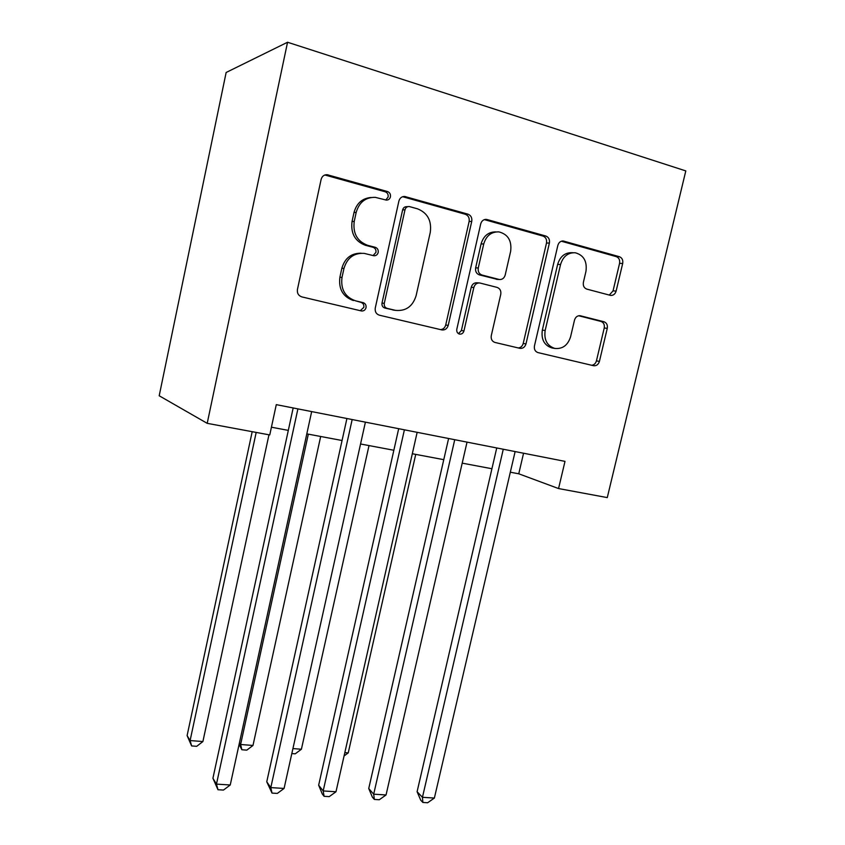 <?xml version="1.0" encoding="UTF-8"?>
<svg xmlns="http://www.w3.org/2000/svg" width="845" height="845" viewBox="0 0 845 845"><rect width="100%" height="100%" fill="white"/><g stroke="black" fill="none" stroke-linecap="round" stroke-linejoin="round"><path stroke-width="1.27" d="M390.443 196.843C390.77 194.234 389.809 192.47 387.549 191.561L327.11 174.693C324.026 174.683 322.029 176.267 321.121 179.436L297.429 289.486C296.986 293.247 298.465 295.718 301.855 296.901L361.396 310.949C363.72 311.182 365.272 310.094 366.022 307.686C366.35 305.119 365.378 303.439 363.107 302.637L355.555 300.831C345.087 297.123 340.567 289.328 342.003 277.424L343.968 268.425C347.2 257.81 353.949 252.803 364.206 253.384L373.807 255.739C376.025 255.866 377.483 254.778 378.19 252.475C378.518 249.888 377.546 248.166 375.275 247.31L367.733 245.356C357.266 241.416 352.766 233.442 354.224 221.432L356.199 212.359C359.188 202.219 365.547 197.223 375.275 197.35L386.302 200.096C388.415 200.128 389.798 199.04 390.443 196.843M385.764 200.001L388.119 197.043C388.446 194.434 387.485 192.692 385.225 191.783L324.871 174.989M360.255 310.675L363.825 307.379C364.153 304.823 363.181 303.144 360.921 302.341L355.555 300.831M373.078 255.57L375.93 252.423C376.247 249.845 375.286 248.124 373.025 247.279L365.505 245.325L367.733 245.356M610.238 295.317L610.65 295.412C613.343 295.549 615.171 294.102 616.121 291.081L622.68 263.482C623.198 260.08 622.1 257.831 619.396 256.711L563.298 241.005C560.584 240.941 558.767 242.409 557.848 245.409L534.452 345.922C533.966 349.344 535.138 351.573 537.98 352.597L593.644 365.727C596.464 365.991 598.397 364.544 599.422 361.385L607.27 328.356C607.777 324.998 606.678 322.801 603.964 321.755L580.188 315.734C577.388 315.544 575.498 317.002 574.505 320.107L570.597 336.732C567.861 345.246 562.622 349.154 554.88 348.446C547.106 345.88 543.874 339.901 545.162 330.501L560.552 264.506C563.055 256.447 567.924 252.528 575.191 252.75C583.694 255.063 587.275 261.285 585.955 271.414L583.388 282.336C582.892 285.768 584.022 288.018 586.789 289.106L610.238 295.317M207.205 423.334L269.756 434.943L276.283 404.639L564.999 461.37L558.556 488.558L607.27 497.599L685.802 170.912L287.553 42.25L226.143 72.48L159.198 395.777L207.205 423.334L287.553 42.25M471.742 221.411C472.239 217.799 470.961 215.38 467.919 214.144L404.713 196.473C401.755 196.441 399.801 197.983 398.882 201.11L375.264 308.024C374.81 311.668 376.173 314.065 379.384 315.196L441.893 329.93C445.04 330.237 447.153 328.726 448.22 325.388L471.742 221.411L469.123 221.496C469.609 217.894 468.341 215.486 465.299 214.26L402.653 196.716M487.121 219.542L545.838 236.04C548.711 237.213 549.884 239.547 549.387 243.054L525.981 343.904C524.935 347.147 522.918 348.626 519.939 348.341L494.969 342.447C492.033 341.401 490.797 339.13 491.283 335.645L500.758 294.356C501.243 290.838 500.018 288.515 497.071 287.395L479.791 282.98C476.812 282.8 474.827 284.3 473.834 287.501L463.947 330.934C463.208 333.257 461.74 334.314 459.564 334.102C457.398 333.384 456.48 331.768 456.807 329.244L480.71 223.914C481.639 220.851 483.52 219.341 486.361 219.394L484.449 219.637L542.965 236.061L545.838 236.04M510.327 472.207L518.756 473.791L558.556 488.558M271.425 427.2L288.303 430.38M306.809 433.865L342.067 440.509M360.551 443.984L393.844 450.258M412.318 453.744L443.773 459.669M462.204 463.144L491.927 468.743M523.562 453.226L518.756 473.791M371.124 197.476C362.315 198.237 356.611 203.233 354.013 212.486L356.199 212.359M365.505 245.325C355.09 241.406 350.601 233.473 352.048 221.517L354.013 212.486M361.1 253.215C351.288 253.109 344.866 258.137 341.845 268.287L343.968 268.425M353.4 300.545C342.975 296.859 338.465 289.096 339.891 277.245L341.845 268.287M440.572 329.624C443.202 329.328 444.914 327.797 445.716 325.008L469.123 221.496M409.698 206.655L409.107 206.539C407.026 206.507 405.653 207.585 404.998 209.782L384.274 303.355C383.957 305.911 384.908 307.58 387.137 308.372L395.544 310.368C405.885 311.33 412.74 306.429 416.12 295.666L430.263 232.386C431.816 220.703 427.559 212.845 417.472 208.81L409.698 206.655M407.966 206.613L406.72 206.687C404.639 206.655 403.276 207.733 402.621 209.919L404.998 209.782M395.037 310.295L384.866 308.055C382.637 307.274 381.686 305.605 382.003 303.059L402.621 209.919M518.302 347.95C520.784 347.654 522.432 346.154 523.213 343.45L546.504 243.033C547 239.547 545.817 237.223 542.965 236.061M478.999 282.927L477.161 282.79C474.193 282.61 472.218 284.11 471.225 287.289L461.391 330.532L463.947 330.934M458.465 333.659L461.391 330.532M510.655 251.25C511.922 240.719 508.003 234.266 498.899 231.889C491.294 231.699 486.245 235.713 483.741 243.941L478.27 267.981C477.784 271.551 479.041 273.907 482.03 275.047L499.342 279.515C502.257 279.684 504.211 278.195 505.194 275.037L510.655 251.25M495.983 231.9C488.494 231.815 483.53 235.829 481.08 243.93L483.741 243.941M497.441 279.399L479.4 274.889C476.411 273.748 475.165 271.403 475.64 267.854L481.08 243.93M572.826 252.697L572.223 252.687C564.988 252.465 560.129 256.373 557.647 264.4L560.552 264.506M552.873 348.119L552.017 347.982C544.275 345.425 541.043 339.468 542.332 330.11L557.647 264.4M591.722 365.272C594.077 364.966 595.651 363.498 596.433 360.868L604.238 327.987C604.735 324.638 603.636 322.441 600.932 321.417L578.645 315.755M609.298 295.074L613.047 290.87L619.565 263.376C620.082 259.996 618.984 257.746 616.29 256.637L561.365 241.226M252.19 431.689L187.104 735.594L190.104 740.558L202.895 741.551L268.963 434.805M256.183 432.429L190.104 740.558L191.625 745.924L187.104 735.594M202.895 741.551L196.727 746.315L191.625 745.924M293.173 407.955L212.919 778.266L216.468 784.118L297.905 408.885M230.241 784.994L223.471 790.064L217.978 789.726L216.468 784.118L230.241 784.994L311.668 411.589M217.978 789.726L212.919 778.266M308.33 434.15L240.614 744.498L252.982 745.459L320.678 436.474M239.441 742.818L240.614 744.498L241.881 749.758L239.103 744.35M252.982 745.459L246.803 750.138L241.881 749.758M292.93 748.575L301.401 749.24L369.011 445.579M301.401 749.24L295.232 753.824L291.821 753.571M344.813 752.631L348.235 752.895L415.729 454.388M348.235 752.895L344.063 755.948M346.915 418.518L266.756 781.805L270.801 787.593L352.164 419.542M284.078 788.448L277.318 793.413L272.016 793.085L270.801 787.593L284.078 788.448L365.399 422.151M272.016 793.085L266.756 781.805M398.692 428.69L318.66 785.227L323.181 790.941L404.396 429.809M335.983 791.765L329.223 796.634L324.11 796.317L323.181 790.941L335.983 791.765L417.155 432.323M324.11 796.317L322.294 794.004L318.66 785.227M448.6 438.502L368.737 788.533L373.691 794.173L454.737 439.706M386.049 794.965L379.289 799.75L374.367 799.444L373.691 794.173L386.049 794.965L467.031 442.115M374.367 799.444L372.381 797.162L368.737 788.533M496.744 447.956L417.092 791.712L422.447 797.3L503.271 449.244M434.372 798.06L427.633 802.75L422.87 802.454L422.447 797.3L434.372 798.06L515.133 451.568M422.87 802.454L420.725 800.194L417.092 791.712M385.225 191.783L387.549 191.561M360.921 302.341L363.107 302.637M373.025 247.279L375.275 247.31M352.048 221.517L354.224 221.432M339.891 277.245L342.003 277.424M326.075 175.179L328.166 174.873M445.716 325.008L448.22 325.388M403.234 196.843L405.621 196.642M465.299 214.26L467.919 214.144M382.003 303.059L384.274 303.355M384.866 308.055L387.137 308.372M392.619 309.914L394.921 310.231M546.504 243.033L549.387 243.054M523.213 343.45L525.981 343.904M471.225 287.289L473.834 287.501M475.64 267.854L478.27 267.981M479.4 274.889L482.03 275.047M496.195 279.251L498.899 279.431M542.332 330.11L545.162 330.501M579.353 315.671L580.504 315.798M600.932 321.417L603.964 321.755M604.238 327.987L607.27 328.356M596.433 360.868L599.422 361.385M561.661 241.131L563.964 241.131M616.29 256.637L619.396 256.711M619.565 263.376L622.68 263.482M613.047 290.87L616.121 291.081M325.029 174.999L327.11 174.693M402.959 196.621L404.713 196.473M393.242 310.052L395.544 310.368M496.649 279.346L499.342 279.515M485.072 219.436L486.361 219.394M552.017 347.982L554.88 348.446M562.326 241.005L563.298 241.005"/></g></svg>
